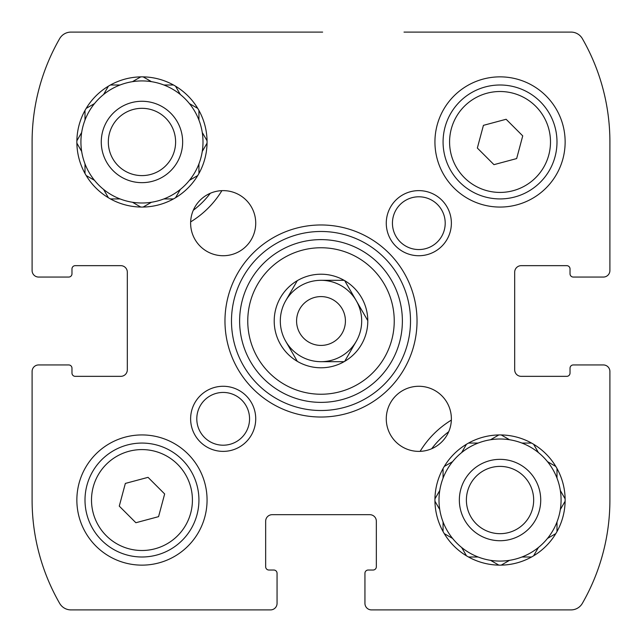 <?xml version="1.0" encoding="UTF-8"?>
<svg xmlns="http://www.w3.org/2000/svg" width="642" height="642" viewBox="0 0 642 642"><rect width="100%" height="100%" fill="white"/><g stroke="black" fill="none" stroke-linecap="round" stroke-linejoin="round"><path stroke-width="0.96" d="M599.323 364.945L603.392 364.945A6.508 6.508 0 0 1 609.9 371.453L609.9 500.038A207.518 207.518 0 0 1 582.35 603.36A13.025 13.025 0 0 1 571.059 609.9L371.453 609.9A6.508 6.508 0 0 1 364.945 603.392L364.945 599.323M404.011 32.1L571.059 32.1A13.025 13.025 0 0 1 582.35 38.64A207.518 207.518 0 0 1 609.9 141.962L609.9 270.547A6.508 6.508 0 0 1 603.392 277.055L599.323 277.055M42.677 277.055L38.608 277.055A6.508 6.508 0 0 1 32.1 270.547L32.1 141.962A207.518 207.518 0 0 1 59.65 38.64A13.025 13.025 0 0 1 70.941 32.1L322.629 32.1M277.055 599.323L277.055 603.392A6.508 6.508 0 0 1 270.547 609.9L70.941 609.9A13.025 13.025 0 0 1 59.65 603.36A207.518 207.518 0 0 1 32.1 500.038L32.1 371.453A6.508 6.508 0 0 1 38.608 364.945L42.677 364.945M603.392 364.945L573.282 364.945L603.392 364.945M570.024 268.918L570.024 273.797L570.024 268.918A3.258 3.258 0 0 0 566.766 265.66L521.192 265.66A6.508 6.508 0 0 0 514.683 272.168L514.683 369.832A6.508 6.508 0 0 0 521.192 376.34L566.766 376.34A3.258 3.258 0 0 0 570.024 373.082L570.024 368.203A3.258 3.258 0 0 1 573.282 364.945M573.282 277.055L603.392 277.055L573.282 277.055A3.258 3.258 0 0 1 570.024 273.797M38.608 277.055L68.718 277.055L38.608 277.055M71.976 373.082L71.976 368.203L71.976 373.082A3.258 3.258 0 0 0 75.234 376.34L120.808 376.34A6.508 6.508 0 0 0 127.317 369.832L127.317 272.168A6.508 6.508 0 0 0 120.808 265.66L75.234 265.66A3.258 3.258 0 0 0 71.976 268.918L71.976 273.797A3.258 3.258 0 0 1 68.718 277.055M68.718 364.945L38.608 364.945L68.718 364.945A3.258 3.258 0 0 1 71.976 368.203M277.055 603.392L277.055 573.282L277.055 603.392M373.082 570.024L368.203 570.024L373.082 570.024A3.258 3.258 0 0 0 376.34 566.766L376.34 521.192A6.508 6.508 0 0 0 369.832 514.683L272.168 514.683A6.508 6.508 0 0 0 265.66 521.192L265.66 566.766A3.258 3.258 0 0 0 268.918 570.024L273.797 570.024A3.258 3.258 0 0 1 277.055 573.282M364.945 573.282L364.945 603.392L364.945 573.282A3.258 3.258 0 0 1 368.203 570.024M420.109 451.35A93.588 93.588 0 0 1 451.35 420.109M221.891 190.65A93.588 93.588 0 0 1 190.65 221.891M85.001 173.484L85.001 163.879A61.038 61.038 0 0 1 81.67 151.472L76.871 143.15M86.189 175.539L94.502 180.338A61.038 61.038 0 0 0 103.587 189.422L108.386 197.744M110.448 198.932L120.054 198.932A61.038 61.038 0 0 0 132.461 202.254L140.775 207.053M143.15 207.053L151.472 202.254A61.038 61.038 0 0 0 163.879 198.932L173.484 198.932M175.539 197.744L180.338 189.422A61.038 61.038 0 0 0 189.422 180.338L197.744 175.539M198.932 173.484L198.932 163.879A61.038 61.038 0 0 0 202.254 151.472L207.053 143.15M207.053 140.775L202.254 132.461A61.038 61.038 0 0 0 198.932 120.054L198.932 110.448M197.744 108.386L189.422 103.587A61.038 61.038 0 0 0 180.338 94.502L175.539 86.189L180.338 94.502A61.038 61.038 0 0 0 163.879 85.001L173.484 85.001M143.15 76.871L151.472 81.67A61.038 61.038 0 0 1 163.879 85.001M140.775 76.871L132.461 81.67A61.038 61.038 0 0 0 120.054 85.001L110.448 85.001M108.386 86.189L103.587 94.502A61.038 61.038 0 0 0 94.502 103.587L86.189 108.386L94.502 103.587A61.038 61.038 0 0 0 85.001 120.054L85.001 110.448M76.871 140.775L81.67 132.461A61.038 61.038 0 0 1 85.001 120.054M132.461 202.254A61.038 61.038 0 0 0 151.472 202.254M103.587 189.422A61.038 61.038 0 0 0 120.054 198.932M85.001 164.545L85.001 163.879A61.038 61.038 0 0 0 94.502 180.338M81.67 132.461A61.038 61.038 0 0 0 81.67 151.472M120.054 85.001A61.038 61.038 0 0 0 103.587 94.502L103.916 93.925M151.472 81.67A61.038 61.038 0 0 0 132.461 81.67M198.932 120.054A61.038 61.038 0 0 0 189.422 103.587M202.583 150.894L202.254 151.472A61.038 61.038 0 0 0 202.254 132.461M189.422 180.338A61.038 61.038 0 0 0 198.932 163.879L198.932 164.545M164.545 198.932L163.879 198.932A61.038 61.038 0 0 0 180.338 189.422M141.962 182.657A40.687 40.687 0 0 1 106.724 121.619A40.687 40.687 0 0 1 177.2 121.619A40.687 40.687 0 0 1 141.962 182.657M141.962 175.603A33.641 33.641 0 0 1 112.831 125.142A33.641 33.641 0 0 1 171.101 125.142A33.641 33.641 0 0 1 141.962 175.603M210.287 193.282A85.45 85.45 0 0 1 193.282 210.287M443.068 531.552L443.068 521.946A61.038 61.038 0 0 1 439.746 509.539L434.947 501.225M444.256 533.614L452.578 538.413A61.038 61.038 0 0 0 461.662 547.498L466.461 555.812M468.516 556.999L478.121 556.999A61.038 61.038 0 0 0 490.528 560.33L498.85 565.129M501.225 565.129L509.539 560.33A61.038 61.038 0 0 0 521.946 556.999L531.552 556.999M533.614 555.812L538.413 547.498A61.038 61.038 0 0 0 547.498 538.413L555.812 533.614M556.999 531.552L556.999 521.946A61.038 61.038 0 0 0 560.33 509.539L565.129 501.225M565.129 498.85L560.33 490.528A61.038 61.038 0 0 0 556.999 478.121L556.999 468.516M560.33 509.539A61.038 61.038 0 0 0 547.498 461.662L555.812 466.461L547.498 461.662A61.038 61.038 0 0 0 538.413 452.578L533.614 444.256M531.552 443.068L521.946 443.068A61.038 61.038 0 0 0 509.539 439.746L501.225 434.947M498.85 434.947L490.528 439.746A61.038 61.038 0 0 0 478.121 443.068L468.516 443.068M466.461 444.256L461.662 452.578A61.038 61.038 0 0 0 452.578 461.662L444.256 466.461M443.068 468.516L443.068 478.121A61.038 61.038 0 0 0 439.746 490.528L434.947 498.85M490.528 560.33A61.038 61.038 0 0 0 509.539 560.33L508.97 560.659M461.662 547.498A61.038 61.038 0 0 0 478.121 556.999M443.068 521.946A61.038 61.038 0 0 0 452.578 538.413M439.746 490.528A61.038 61.038 0 0 0 439.746 509.539M452.578 461.662A61.038 61.038 0 0 0 443.068 478.121M478.121 443.068A61.038 61.038 0 0 0 461.662 452.578L461.991 452M509.539 439.746A61.038 61.038 0 0 0 490.528 439.746M538.413 452.578A61.038 61.038 0 0 0 521.946 443.068M547.498 538.413A61.038 61.038 0 0 0 556.999 521.946M521.946 556.999A61.038 61.038 0 0 0 538.413 547.498M500.038 540.724A40.687 40.687 0 0 1 464.8 479.694A40.687 40.687 0 0 1 535.276 479.694A40.687 40.687 0 0 1 500.038 540.724M500.038 533.679A33.641 33.641 0 0 1 470.899 483.217A33.641 33.641 0 0 1 529.168 483.217A33.641 33.641 0 0 1 500.038 533.679M431.713 448.718A85.45 85.45 0 0 1 448.718 431.713M367.794 320.663L367.794 321.337A46.794 46.794 0 0 1 344.682 361.358L344.104 361.687A46.794 46.794 0 0 1 297.896 361.687L297.318 361.358A46.794 46.794 0 0 1 274.206 321.337L274.206 320.663A46.794 46.794 0 0 1 297.318 280.642L297.896 280.313A46.794 46.794 0 0 1 344.104 280.313L344.682 280.642A46.794 46.794 0 0 1 367.794 320.663L344.682 280.642L367.794 320.663M344.104 361.687L321 361.687A40.687 40.687 0 0 1 285.762 341.343L297.318 361.358L285.762 341.343A40.687 40.687 0 0 1 285.762 300.657L297.318 280.642L285.762 300.657A40.687 40.687 0 0 1 321 280.313L344.104 280.313L321 280.313A40.687 40.687 0 0 1 356.238 341.343L344.682 361.358L356.238 341.343A40.687 40.687 0 0 1 321 361.687L344.104 361.687M141.962 76.855A65.107 65.107 0 0 1 198.346 174.512A65.107 65.107 0 0 1 85.579 174.512A65.107 65.107 0 0 1 141.962 76.855M223.175 190.626A32.549 32.549 0 0 1 251.367 239.45A32.549 32.549 0 0 1 194.983 239.45A32.549 32.549 0 0 1 223.175 190.626M418.825 386.275A32.549 32.549 0 0 1 447.017 435.099A32.549 32.549 0 0 1 390.633 435.099A32.549 32.549 0 0 1 418.825 386.275M500.038 434.931A65.107 65.107 0 0 1 556.421 532.587A65.107 65.107 0 0 1 443.654 532.587A65.107 65.107 0 0 1 500.038 434.931M141.962 434.931A65.107 65.107 0 0 1 198.346 532.587A65.107 65.107 0 0 1 85.579 532.587A65.107 65.107 0 0 1 141.962 434.931M500.038 76.855A65.107 65.107 0 0 1 556.421 174.512A65.107 65.107 0 0 1 443.654 174.512A65.107 65.107 0 0 1 500.038 76.855M223.175 386.275A32.549 32.549 0 0 1 251.367 435.099A32.549 32.549 0 0 1 194.983 435.099A32.549 32.549 0 0 1 223.175 386.275M418.825 190.626A32.549 32.549 0 0 1 447.017 239.45A32.549 32.549 0 0 1 390.633 239.45A32.549 32.549 0 0 1 418.825 190.626M321 224.973A96.027 96.027 0 0 1 404.163 369.014A96.027 96.027 0 0 1 237.837 369.014A96.027 96.027 0 0 1 321 224.973M321 231.481A89.519 89.519 0 0 1 398.522 365.755A89.519 89.519 0 0 1 243.478 365.755A89.519 89.519 0 0 1 321 231.481M321 239.618A81.382 81.382 0 0 1 391.476 361.687A81.382 81.382 0 0 1 250.524 361.687A81.382 81.382 0 0 1 321 239.618A81.382 81.382 0 0 1 391.476 361.687A81.382 81.382 0 0 1 250.524 361.687A81.382 81.382 0 0 1 321 239.618M418.825 196.789A26.386 26.386 0 0 1 441.672 236.368A26.386 26.386 0 0 1 395.978 236.368A26.386 26.386 0 0 1 418.825 196.789M223.175 392.439A26.386 26.386 0 0 1 246.022 432.018A26.386 26.386 0 0 1 200.328 432.018A26.386 26.386 0 0 1 223.175 392.439M500.038 85.001A56.969 56.969 0 0 1 549.367 170.443A56.969 56.969 0 0 1 450.7 170.443A56.969 56.969 0 0 1 500.038 85.001A56.969 56.969 0 0 1 549.367 170.443A56.969 56.969 0 0 1 450.7 170.443A56.969 56.969 0 0 1 500.038 85.001M522.732 135.879L506.121 119.268L483.426 125.35L477.343 148.045L493.955 164.657L516.649 158.574L522.732 135.879M141.962 443.068A56.969 56.969 0 0 1 191.3 528.518A56.969 56.969 0 0 1 92.633 528.518A56.969 56.969 0 0 1 141.962 443.068A56.969 56.969 0 0 1 191.3 528.518A56.969 56.969 0 0 1 92.633 528.518A56.969 56.969 0 0 1 141.962 443.068M164.657 493.955L148.045 477.343L125.35 483.426L119.268 506.121L135.879 522.732L158.574 516.649L164.657 493.955M321 296.588A24.412 24.412 0 0 1 342.146 333.206A24.412 24.412 0 0 1 299.854 333.206A24.412 24.412 0 0 1 321 296.588M321 247.756A73.244 73.244 0 0 1 384.43 357.618A73.244 73.244 0 0 1 257.57 357.618A73.244 73.244 0 0 1 321 247.756M500.038 91.509A50.453 50.453 0 0 1 543.734 167.193A50.453 50.453 0 0 1 456.342 167.193A50.453 50.453 0 0 1 500.038 91.509M141.962 449.585A50.453 50.453 0 0 1 185.658 525.268A50.453 50.453 0 0 1 98.266 525.268A50.453 50.453 0 0 1 141.962 449.585"/></g></svg>
